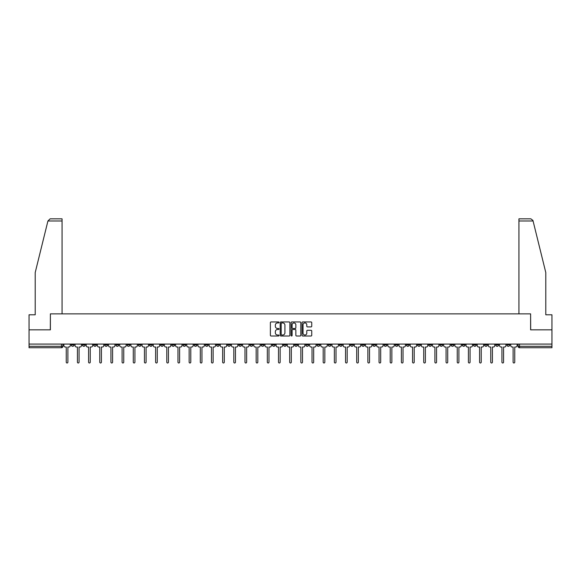 <?xml version="1.0" encoding="UTF-8"?>
<svg xmlns="http://www.w3.org/2000/svg" width="581" height="581" viewBox="0 0 581 581"><rect width="100%" height="100%" fill="white"/><g stroke="black" fill="none" stroke-linecap="round" stroke-linejoin="round"><path stroke-width="0.87" d="M279.04 322.433A0.494 0.494 0 0 0 278.553 321.947L271.08 321.947A0.704 0.704 0 0 0 270.383 322.644L270.383 335.302A0.704 0.704 0 0 0 271.08 336L278.553 336A0.494 0.494 0 0 0 279.04 335.513A0.494 0.494 0 0 0 278.553 335.019L277.587 335.019A2.251 2.251 0 0 1 275.336 332.768L275.336 331.715A2.251 2.251 0 0 1 277.587 329.463L278.553 329.463A0.494 0.494 0 0 0 279.04 328.969A0.494 0.494 0 0 0 278.553 328.483L277.587 328.483A2.251 2.251 0 0 1 275.336 326.231L275.336 325.178A2.251 2.251 0 0 1 277.587 322.927L278.553 322.927A0.494 0.494 0 0 0 279.04 322.433M439.882 344.083L439.882 344.867L442.744 344.867A1.431 1.431 0 0 1 441.313 346.305A1.431 1.431 0 0 1 439.882 344.867L439.882 344.083M372.849 344.083L372.849 344.867L375.718 344.867A1.431 1.431 0 0 1 374.287 346.305A1.431 1.431 0 0 1 372.849 344.867L372.849 344.083M361.68 344.083L361.68 344.867L364.548 344.867A1.431 1.431 0 0 1 363.11 346.305A1.431 1.431 0 0 1 361.68 344.867L361.68 344.083M294.654 344.083L294.654 344.867L297.516 344.867A1.431 1.431 0 0 1 296.085 346.305A1.431 1.431 0 0 1 294.654 344.867L294.654 344.083M283.484 344.083L283.484 344.867L286.346 344.867A1.431 1.431 0 0 1 284.915 346.305A1.431 1.431 0 0 1 283.484 344.867L283.484 344.083M272.307 344.083L272.307 344.867L275.176 344.867A1.431 1.431 0 0 1 273.745 346.305A1.431 1.431 0 0 1 272.307 344.867L272.307 344.083M249.968 344.083L249.968 344.867L252.829 344.867A1.431 1.431 0 0 1 251.399 346.305A1.431 1.431 0 0 1 249.968 344.867L249.968 344.083M227.629 344.867L227.629 344.083L227.629 344.867A1.431 1.431 0 0 0 229.059 346.305A1.431 1.431 0 0 1 227.629 344.867L230.49 344.867A1.431 1.431 0 0 1 229.059 346.305A1.431 1.431 0 0 0 230.49 344.867L230.49 344.083L230.49 344.867M216.452 344.867L216.452 344.083L216.452 344.867A1.431 1.431 0 0 0 217.89 346.305A1.431 1.431 0 0 1 216.452 344.867L219.32 344.867A1.431 1.431 0 0 1 217.89 346.305M205.282 344.867L205.282 344.083L205.282 344.867A1.431 1.431 0 0 0 206.713 346.305A1.431 1.431 0 0 1 205.282 344.867L208.151 344.867A1.431 1.431 0 0 1 206.713 346.305A1.431 1.431 0 0 0 208.151 344.867L208.151 344.083L208.151 344.867M194.112 344.083L194.112 344.867L196.974 344.867A1.431 1.431 0 0 1 195.543 346.305A1.431 1.431 0 0 1 194.112 344.867L194.112 344.083M182.942 344.083L182.942 344.867L185.804 344.867A1.431 1.431 0 0 1 184.373 346.305A1.431 1.431 0 0 1 182.942 344.867L182.942 344.083M171.773 344.083L171.773 344.867L174.634 344.867A1.431 1.431 0 0 1 173.203 346.305A1.431 1.431 0 0 1 171.773 344.867L171.773 344.083M160.596 344.867L160.596 344.083L160.596 344.867A1.431 1.431 0 0 0 162.034 346.305A1.431 1.431 0 0 1 160.596 344.867L163.464 344.867A1.431 1.431 0 0 1 162.034 346.305M138.256 344.867L138.256 344.083L138.256 344.867A1.431 1.431 0 0 0 139.687 346.305A1.431 1.431 0 0 1 138.256 344.867L141.118 344.867A1.431 1.431 0 0 1 139.687 346.305A1.431 1.431 0 0 0 141.118 344.867L141.118 344.083L141.118 344.867M127.086 344.867L127.086 344.083L127.086 344.867A1.431 1.431 0 0 0 128.517 346.305A1.431 1.431 0 0 1 127.086 344.867L129.948 344.867A1.431 1.431 0 0 1 128.517 346.305A1.431 1.431 0 0 0 129.948 344.867L129.948 344.083L129.948 344.867M115.917 344.867L115.917 344.083L115.917 344.867A1.431 1.431 0 0 0 117.347 346.305A1.431 1.431 0 0 1 115.917 344.867L118.778 344.867A1.431 1.431 0 0 1 117.347 346.305A1.431 1.431 0 0 0 118.778 344.867L118.778 344.083L118.778 344.867M104.74 344.867L104.74 344.083L104.74 344.867A1.431 1.431 0 0 0 106.178 346.305A1.431 1.431 0 0 1 104.74 344.867L107.608 344.867A1.431 1.431 0 0 1 106.178 346.305M93.57 344.867L93.57 344.083L93.57 344.867A1.431 1.431 0 0 0 95.001 346.305A1.431 1.431 0 0 1 93.57 344.867L96.439 344.867A1.431 1.431 0 0 1 95.001 346.305A1.431 1.431 0 0 0 96.439 344.867L96.439 344.083L96.439 344.867M82.4 344.867L82.4 344.083L82.4 344.867A1.431 1.431 0 0 0 83.831 346.305A1.431 1.431 0 0 1 82.4 344.867L85.262 344.867A1.431 1.431 0 0 1 83.831 346.305A1.431 1.431 0 0 0 85.262 344.867L85.262 344.083L85.262 344.867M311.046 326.9A0.704 0.704 0 0 0 311.743 326.195L311.743 322.644A0.704 0.704 0 0 0 311.046 321.947L302.745 321.947A0.704 0.704 0 0 0 302.047 322.644L302.047 335.302A0.704 0.704 0 0 0 302.745 336L311.046 336A0.704 0.704 0 0 0 311.743 335.302L311.743 331.01A0.704 0.704 0 0 0 311.046 330.306L307.494 330.306A0.704 0.704 0 0 0 306.79 331.01L306.79 333.138A1.881 1.881 0 0 1 304.909 335.019A1.881 1.881 0 0 1 303.028 333.138L303.028 324.808A1.881 1.881 0 0 1 304.909 322.927A1.881 1.881 0 0 1 306.79 324.808L306.79 326.195A0.704 0.704 0 0 0 307.494 326.9L311.046 326.9M47.925 220.983L50.14 218.834L62.065 218.834L62.065 220.983L47.925 220.983L35.209 272.547L35.209 314.793L29.05 314.793L29.05 329.834L50.387 329.834L50.387 313.863L530.613 313.863L530.613 329.834L551.95 329.834L551.95 344.083L29.05 344.083L29.05 346.305L62.922 346.305L62.922 344.083M29.05 329.834L29.05 344.083M289.883 322.644A0.704 0.704 0 0 0 289.185 321.947L280.884 321.947A0.704 0.704 0 0 0 280.187 322.644L280.187 335.302A0.704 0.704 0 0 0 280.884 336L289.185 336A0.704 0.704 0 0 0 289.883 335.302L289.883 322.644M291.815 321.947L300.116 321.947A0.704 0.704 0 0 1 300.813 322.644L300.813 335.302A0.704 0.704 0 0 1 300.116 336L296.564 336A0.704 0.704 0 0 1 295.86 335.302L295.86 330.168A0.704 0.704 0 0 0 295.155 329.463L292.802 329.463A0.704 0.704 0 0 0 292.098 330.168L292.098 335.513A0.494 0.494 0 0 1 291.604 336A0.494 0.494 0 0 1 291.117 335.513L291.117 322.644A0.704 0.704 0 0 1 291.815 321.947M518.078 344.083L518.078 346.305L551.95 346.305L551.95 347.736L519.508 347.736A1.431 1.431 0 0 1 518.078 346.305A1.431 1.431 0 0 0 519.508 347.736L519.508 344.083M551.95 344.083L551.95 346.305M62.922 346.305A1.431 1.431 0 0 1 61.492 347.736L29.05 347.736L29.05 346.305M509.769 344.083L509.769 344.867A1.431 1.431 0 0 1 508.339 346.305A1.431 1.431 0 0 1 506.908 344.867L509.769 344.867M506.908 344.083L506.908 344.867M498.6 344.867L498.6 344.083L498.6 344.867A1.431 1.431 0 0 1 497.169 346.305A1.431 1.431 0 0 1 495.738 344.867L498.6 344.867A1.431 1.431 0 0 1 497.169 346.305M495.738 344.083L495.738 344.867M487.43 344.083L487.43 344.867A1.431 1.431 0 0 1 485.999 346.305A1.431 1.431 0 0 1 484.561 344.867A1.431 1.431 0 0 0 485.999 346.305M484.561 344.083L484.561 344.867L487.43 344.867M476.26 344.083L476.26 344.867A1.431 1.431 0 0 1 474.822 346.305A1.431 1.431 0 0 1 473.392 344.867L476.26 344.867A1.431 1.431 0 0 1 474.822 346.305M473.392 344.083L473.392 344.867M465.083 344.083L465.083 344.867A1.431 1.431 0 0 1 463.653 346.305A1.431 1.431 0 0 1 462.222 344.867A1.431 1.431 0 0 0 463.653 346.305M462.222 344.083L462.222 344.867L465.083 344.867M453.914 344.083L453.914 344.867A1.431 1.431 0 0 1 452.483 346.305A1.431 1.431 0 0 1 451.052 344.867L453.914 344.867M451.052 344.083L451.052 344.867M442.744 344.083L442.744 344.867A1.431 1.431 0 0 1 441.313 346.305M431.574 344.083L431.574 344.867A1.431 1.431 0 0 1 430.143 346.305A1.431 1.431 0 0 1 428.705 344.867L431.574 344.867M428.705 344.083L428.705 344.867M420.404 344.083L420.404 344.867A1.431 1.431 0 0 1 418.966 346.305A1.431 1.431 0 0 1 417.536 344.867L420.404 344.867M417.536 344.083L417.536 344.867M409.227 344.083L409.227 344.867A1.431 1.431 0 0 1 407.797 346.305A1.431 1.431 0 0 1 406.366 344.867A1.431 1.431 0 0 0 407.797 346.305M406.366 344.083L406.366 344.867L409.227 344.867M398.058 344.083L398.058 344.867A1.431 1.431 0 0 1 396.627 346.305A1.431 1.431 0 0 1 395.196 344.867L398.058 344.867M395.196 344.083L395.196 344.867M386.888 344.083L386.888 344.867A1.431 1.431 0 0 1 385.457 346.305A1.431 1.431 0 0 1 384.026 344.867L386.888 344.867M384.026 344.083L384.026 344.867M375.718 344.083L375.718 344.867M364.548 344.083L364.548 344.867L364.548 344.083M353.371 344.083L353.371 344.867A1.431 1.431 0 0 1 351.941 346.305A1.431 1.431 0 0 1 350.51 344.867L353.371 344.867M350.51 344.083L350.51 344.867M342.202 344.083L342.202 344.867A1.431 1.431 0 0 1 340.771 346.305A1.431 1.431 0 0 1 339.34 344.867L342.202 344.867M339.34 344.083L339.34 344.867M331.032 344.083L331.032 344.867A1.431 1.431 0 0 1 329.601 346.305A1.431 1.431 0 0 1 328.171 344.867L331.032 344.867M328.171 344.083L328.171 344.867M319.862 344.083L319.862 344.867A1.431 1.431 0 0 1 318.432 346.305A1.431 1.431 0 0 1 316.994 344.867L319.862 344.867M316.994 344.083L316.994 344.867M308.693 344.083L308.693 344.867A1.431 1.431 0 0 1 307.255 346.305A1.431 1.431 0 0 1 305.824 344.867L308.693 344.867M305.824 344.083L305.824 344.867M297.516 344.083L297.516 344.867A1.431 1.431 0 0 1 296.085 346.305M286.346 344.083L286.346 344.867M275.176 344.867L275.176 344.083L275.176 344.867A1.431 1.431 0 0 1 273.745 346.305M264.006 344.083L264.006 344.867A1.431 1.431 0 0 1 262.568 346.305A1.431 1.431 0 0 1 261.138 344.867A1.431 1.431 0 0 0 262.568 346.305A1.431 1.431 0 0 0 264.006 344.867L261.138 344.867L261.138 344.083M252.829 344.867L252.829 344.083L252.829 344.867A1.431 1.431 0 0 1 251.399 346.305M241.66 344.083L241.66 344.867A1.431 1.431 0 0 1 240.229 346.305A1.431 1.431 0 0 1 238.798 344.867A1.431 1.431 0 0 0 240.229 346.305M238.798 344.083L238.798 344.867L241.66 344.867M219.32 344.083L219.32 344.867L219.32 344.083M196.974 344.867L196.974 344.083L196.974 344.867A1.431 1.431 0 0 1 195.543 346.305M185.804 344.867L185.804 344.083L185.804 344.867A1.431 1.431 0 0 1 184.373 346.305M174.634 344.867L174.634 344.083L174.634 344.867A1.431 1.431 0 0 1 173.203 346.305M163.464 344.083L163.464 344.867L163.464 344.083M152.295 344.867L152.295 344.083L152.295 344.867A1.431 1.431 0 0 1 150.857 346.305A1.431 1.431 0 0 1 149.426 344.867L152.295 344.867A1.431 1.431 0 0 1 150.857 346.305M149.426 344.083L149.426 344.867M107.608 344.083L107.608 344.867L107.608 344.083M74.092 344.083L74.092 344.867A1.431 1.431 0 0 1 72.661 346.305A1.431 1.431 0 0 1 71.231 344.867A1.431 1.431 0 0 0 72.661 346.305A1.431 1.431 0 0 0 74.092 344.867L74.092 344.083M71.231 344.083L71.231 344.867L74.092 344.867M281.662 322.927A0.494 0.494 0 0 0 281.168 323.421L281.168 334.525A0.494 0.494 0 0 0 281.662 335.019L282.678 335.019A2.251 2.251 0 0 0 284.93 332.768L284.93 325.178A2.251 2.251 0 0 0 282.678 322.927L281.662 322.927M295.86 324.844A1.881 1.881 0 0 0 293.979 322.963A1.881 1.881 0 0 0 292.098 324.844L292.098 327.778A0.704 0.704 0 0 0 292.802 328.483L295.155 328.483A0.704 0.704 0 0 0 295.86 327.778L295.86 324.844M63.888 345.586L63.888 344.083L63.888 345.586A1.431 1.431 48.4 0 0 65.319 347.017L66.249 347.017L66.249 362.166A0.821 0.821 48.4 0 0 67.076 362.987A0.821 0.821 48.4 0 0 67.897 362.166L67.897 347.017L68.827 347.017A1.431 1.431 48.4 0 0 70.265 345.586L70.265 344.083M65.319 347.017L66.249 347.017L66.249 362.166M67.897 362.166L67.897 347.017L68.827 347.017M75.058 345.586L75.058 344.083L75.058 345.586A1.431 1.431 48.4 0 0 76.489 347.017L77.426 347.017L77.426 362.166A0.821 0.821 48.4 0 0 78.246 362.987A0.821 0.821 48.4 0 0 79.067 362.166L79.067 347.017L80.004 347.017A1.431 1.431 48.4 0 0 81.434 345.586L81.434 344.083M86.228 345.586L86.228 344.083L86.228 345.586A1.431 1.431 48.4 0 0 87.666 347.017L88.595 347.017L88.595 362.166A0.821 0.821 48.4 0 0 89.416 362.987A0.821 0.821 48.4 0 0 90.244 362.166L90.244 347.017L91.173 347.017A1.431 1.431 48.4 0 0 92.604 345.586L92.604 344.083M62.065 313.863L62.065 220.983M50.322 329.834L50.387 313.863M551.95 329.834L551.95 314.793L545.791 314.793L545.791 272.547L532.944 220.468L530.86 218.834L518.935 218.834L518.935 313.863M530.678 329.834L530.613 313.863M76.489 347.017L77.426 347.017L77.426 362.166M79.067 362.166L79.067 347.017L80.004 347.017M87.666 347.017L88.595 347.017L88.595 362.166M90.244 362.166L90.244 347.017L91.173 347.017M97.405 345.586L97.405 344.083L97.405 345.586A1.431 1.431 48.4 0 0 98.835 347.017L99.765 347.017L99.765 362.166A0.821 0.821 48.4 0 0 100.586 362.987A0.821 0.821 48.4 0 0 101.414 362.166L101.414 347.017L102.343 347.017A1.431 1.431 48.4 0 0 103.774 345.586L103.774 344.083M108.574 345.586L108.574 344.083L108.574 345.586A1.431 1.431 48.4 0 0 110.005 347.017L110.935 347.017L110.935 362.166A0.821 0.821 48.4 0 0 111.763 362.987A0.821 0.821 48.4 0 0 112.583 362.166L112.583 347.017L113.513 347.017A1.431 1.431 48.4 0 0 114.944 345.586L114.944 344.083M119.744 345.586L119.744 344.083L119.744 345.586A1.431 1.431 48.4 0 0 121.175 347.017L122.104 347.017L122.104 362.166A0.821 0.821 48.4 0 0 122.932 362.987A0.821 0.821 48.4 0 0 123.753 362.166L123.753 347.017L124.683 347.017A1.431 1.431 48.4 0 0 126.121 345.586L126.121 344.083M98.835 347.017L99.765 347.017L99.765 362.166M101.414 362.166L101.414 347.017L102.343 347.017M110.005 347.017L110.935 347.017L110.935 362.166M112.583 362.166L112.583 347.017L113.513 347.017M121.175 347.017L122.104 347.017L122.104 362.166M123.753 362.166L123.753 347.017L124.683 347.017M130.914 345.586L130.914 344.083L130.914 345.586A1.431 1.431 48.4 0 0 132.352 347.017L133.281 347.017L133.281 362.166A0.821 0.821 48.4 0 0 134.102 362.987A0.821 0.821 48.4 0 0 134.923 362.166L134.923 347.017L135.86 347.017A1.431 1.431 48.4 0 0 137.29 345.586L137.29 344.083M132.352 347.017L133.281 347.017L133.281 362.166M134.923 362.166L134.923 347.017L135.86 347.017M142.091 345.586L142.091 344.083L142.091 345.586A1.431 1.431 48.4 0 0 143.522 347.017L144.451 347.017L144.451 362.166A0.821 0.821 48.4 0 0 145.272 362.987A0.821 0.821 48.4 0 0 146.1 362.166L146.1 347.017L147.029 347.017A1.431 1.431 48.4 0 0 148.46 345.586L148.46 344.083M143.522 347.017L144.451 347.017L144.451 362.166M146.1 362.166L146.1 347.017L147.029 347.017M153.261 345.586L153.261 344.083L153.261 345.586A1.431 1.431 48.4 0 0 154.691 347.017L155.621 347.017L155.621 362.166A0.821 0.821 48.4 0 0 156.442 362.987A0.821 0.821 48.4 0 0 157.269 362.166L157.269 347.017L158.199 347.017A1.431 1.431 48.4 0 0 159.63 345.586L159.63 344.083M154.691 347.017L155.621 347.017L155.621 362.166M157.269 362.166L157.269 347.017L158.199 347.017M164.43 345.586L164.43 344.083L164.43 345.586A1.431 1.431 48.4 0 0 165.861 347.017L166.791 347.017L166.791 362.166A0.821 0.821 48.4 0 0 167.618 362.987A0.821 0.821 48.4 0 0 168.439 362.166L168.439 347.017L169.369 347.017A1.431 1.431 48.4 0 0 170.799 345.586L170.799 344.083M165.861 347.017L166.791 347.017L166.791 362.166M168.439 362.166L168.439 347.017L169.369 347.017M175.6 345.586L175.6 344.083L175.6 345.586A1.431 1.431 48.4 0 0 177.031 347.017L177.968 347.017L177.968 362.166A0.821 0.821 48.4 0 0 178.788 362.987A0.821 0.821 48.4 0 0 179.609 362.166L179.609 347.017L180.538 347.017A1.431 1.431 48.4 0 0 181.976 345.586L181.976 344.083M177.031 347.017L177.968 347.017L177.968 362.166M179.609 362.166L179.609 347.017L180.538 347.017M186.77 345.586L186.77 344.083L186.77 345.586A1.431 1.431 48.4 0 0 188.208 347.017L189.137 347.017L189.137 362.166A0.821 0.821 48.4 0 0 189.958 362.987A0.821 0.821 48.4 0 0 190.786 362.166L190.786 347.017L191.715 347.017A1.431 1.431 48.4 0 0 193.146 345.586L193.146 344.083M188.208 347.017L189.137 347.017L189.137 362.166M190.786 362.166L190.786 347.017L191.715 347.017M197.947 345.586L197.947 344.083L197.947 345.586A1.431 1.431 48.4 0 0 199.377 347.017L200.307 347.017L200.307 362.166A0.821 0.821 48.4 0 0 201.128 362.987A0.821 0.821 48.4 0 0 201.956 362.166L201.956 347.017L202.885 347.017A1.431 1.431 48.4 0 0 204.316 345.586L204.316 344.083M199.377 347.017L200.307 347.017L200.307 362.166M201.956 362.166L201.956 347.017L202.885 347.017M209.116 345.586L209.116 344.083L209.116 345.586A1.431 1.431 48.4 0 0 210.547 347.017L211.477 347.017L211.477 362.166A0.821 0.821 48.4 0 0 212.305 362.987A0.821 0.821 48.4 0 0 213.125 362.166L213.125 347.017L214.055 347.017A1.431 1.431 48.4 0 0 215.486 345.586L215.486 344.083M210.547 347.017L211.477 347.017L211.477 362.166M213.125 362.166L213.125 347.017L214.055 347.017M220.286 345.586L220.286 344.083L220.286 345.586A1.431 1.431 48.4 0 0 221.717 347.017L222.646 347.017L222.646 362.166A0.821 0.821 48.4 0 0 223.474 362.987A0.821 0.821 48.4 0 0 224.295 362.166L224.295 347.017L225.225 347.017A1.431 1.431 48.4 0 0 226.663 345.586L226.663 344.083M221.717 347.017L222.646 347.017L222.646 362.166M224.295 362.166L224.295 347.017L225.225 347.017M231.456 345.586L231.456 344.083L231.456 345.586A1.431 1.431 48.4 0 0 232.887 347.017L233.823 347.017L233.823 362.166A0.821 0.821 48.4 0 0 234.644 362.987A0.821 0.821 48.4 0 0 235.465 362.166L235.465 347.017L236.402 347.017A1.431 1.431 48.4 0 0 237.832 345.586L237.832 344.083M232.887 347.017L233.823 347.017L233.823 362.166M235.465 362.166L235.465 347.017L236.402 347.017M242.626 345.586L242.626 344.083L242.626 345.586A1.431 1.431 48.4 0 0 244.064 347.017L244.993 347.017L244.993 362.166A0.821 0.821 48.4 0 0 245.814 362.987A0.821 0.821 48.4 0 0 246.642 362.166L246.642 347.017L247.571 347.017A1.431 1.431 48.4 0 0 249.002 345.586L249.002 344.083M244.064 347.017L244.993 347.017L244.993 362.166M246.642 362.166L246.642 347.017L247.571 347.017M253.803 345.586L253.803 344.083L253.803 345.586A1.431 1.431 48.4 0 0 255.233 347.017L256.163 347.017L256.163 362.166A0.821 0.821 48.4 0 0 256.984 362.987A0.821 0.821 48.4 0 0 257.811 362.166L257.811 347.017L258.741 347.017A1.431 1.431 48.4 0 0 260.172 345.586L260.172 344.083M255.233 347.017L256.163 347.017L256.163 362.166M257.811 362.166L257.811 347.017L258.741 347.017M264.972 345.586L264.972 344.083L264.972 345.586A1.431 1.431 48.4 0 0 266.403 347.017L267.333 347.017L267.333 362.166A0.821 0.821 48.4 0 0 268.161 362.987A0.821 0.821 48.4 0 0 268.981 362.166L268.981 347.017L269.911 347.017A1.431 1.431 48.4 0 0 271.342 345.586L271.342 344.083M266.403 347.017L267.333 347.017L267.333 362.166M268.981 362.166L268.981 347.017L269.911 347.017M276.142 345.586L276.142 344.083L276.142 345.586A1.431 1.431 48.4 0 0 277.573 347.017L278.502 347.017L278.502 362.166A0.821 0.821 48.4 0 0 279.33 362.987A0.821 0.821 48.4 0 0 280.151 362.166L280.151 347.017L281.081 347.017A1.431 1.431 48.4 0 0 282.519 345.586L282.519 344.083M277.573 347.017L278.502 347.017L278.502 362.166M280.151 362.166L280.151 347.017L281.081 347.017M287.312 345.586L287.312 344.083L287.312 345.586A1.431 1.431 48.4 0 0 288.742 347.017L289.679 347.017L289.679 362.166A0.821 0.821 48.4 0 0 290.5 362.987A0.821 0.821 48.4 0 0 291.321 362.166L291.321 347.017L292.258 347.017A1.431 1.431 48.4 0 0 293.688 345.586L293.688 344.083M288.742 347.017L289.679 347.017L289.679 362.166M291.321 362.166L291.321 347.017L292.258 347.017M298.481 345.586L298.481 344.083L298.481 345.586A1.431 1.431 48.4 0 0 299.919 347.017L300.849 347.017L300.849 362.166A0.821 0.821 48.4 0 0 301.67 362.987A0.821 0.821 48.4 0 0 302.498 362.166L302.498 347.017L303.427 347.017A1.431 1.431 48.4 0 0 304.858 345.586L304.858 344.083M299.919 347.017L300.849 347.017L300.849 362.166M302.498 362.166L302.498 347.017L303.427 347.017M309.658 345.586L309.658 344.083L309.658 345.586A1.431 1.431 48.4 0 0 311.089 347.017L312.019 347.017L312.019 362.166A0.821 0.821 48.4 0 0 312.839 362.987A0.821 0.821 48.4 0 0 313.667 362.166L313.667 347.017L314.597 347.017A1.431 1.431 48.4 0 0 316.028 345.586L316.028 344.083M311.089 347.017L312.019 347.017L312.019 362.166M313.667 362.166L313.667 347.017L314.597 347.017M320.828 345.586L320.828 344.083L320.828 345.586A1.431 1.431 48.4 0 0 322.259 347.017L323.189 347.017L323.189 362.166A0.821 0.821 48.4 0 0 324.016 362.987A0.821 0.821 48.4 0 0 324.837 362.166L324.837 347.017L325.767 347.017A1.431 1.431 48.4 0 0 327.197 345.586L327.197 344.083M322.259 347.017L323.189 347.017L323.189 362.166M324.837 362.166L324.837 347.017L325.767 347.017M331.998 345.586L331.998 344.083L331.998 345.586A1.431 1.431 48.4 0 0 333.429 347.017L334.358 347.017L334.358 362.166A0.821 0.821 48.4 0 0 335.186 362.987A0.821 0.821 48.4 0 0 336.007 362.166L336.007 347.017L336.936 347.017A1.431 1.431 48.4 0 0 338.374 345.586L338.374 344.083M333.429 347.017L334.358 347.017L334.358 362.166M336.007 362.166L336.007 347.017L336.936 347.017M343.168 345.586L343.168 344.083L343.168 345.586A1.431 1.431 48.4 0 0 344.598 347.017L345.535 347.017L345.535 362.166A0.821 0.821 48.4 0 0 346.356 362.987A0.821 0.821 48.4 0 0 347.177 362.166L347.177 347.017L348.113 347.017A1.431 1.431 48.4 0 0 349.544 345.586L349.544 344.083M344.598 347.017L345.535 347.017L345.535 362.166M347.177 362.166L347.177 347.017L348.113 347.017M354.337 345.586L354.337 344.083L354.337 345.586A1.431 1.431 48.4 0 0 355.775 347.017L356.705 347.017L356.705 362.166A0.821 0.821 48.4 0 0 357.526 362.987A0.821 0.821 48.4 0 0 358.354 362.166L358.354 347.017L359.283 347.017A1.431 1.431 48.4 0 0 360.714 345.586L360.714 344.083M355.775 347.017L356.705 347.017L356.705 362.166M358.354 362.166L358.354 347.017L359.283 347.017M365.514 345.586L365.514 344.083L365.514 345.586A1.431 1.431 48.4 0 0 366.945 347.017L367.875 347.017L367.875 362.166A0.821 0.821 48.4 0 0 368.695 362.987A0.821 0.821 48.4 0 0 369.523 362.166L369.523 347.017L370.453 347.017A1.431 1.431 48.4 0 0 371.884 345.586L371.884 344.083M366.945 347.017L367.875 347.017L367.875 362.166M369.523 362.166L369.523 347.017L370.453 347.017M376.684 345.586L376.684 344.083L376.684 345.586A1.431 1.431 48.4 0 0 378.115 347.017L379.044 347.017L379.044 362.166A0.821 0.821 48.4 0 0 379.872 362.987A0.821 0.821 48.4 0 0 380.693 362.166L380.693 347.017L381.623 347.017A1.431 1.431 48.4 0 0 383.053 345.586L383.053 344.083M378.115 347.017L379.044 347.017L379.044 362.166M380.693 362.166L380.693 347.017L381.623 347.017M387.854 345.586L387.854 344.083L387.854 345.586A1.431 1.431 48.4 0 0 389.285 347.017L390.214 347.017L390.214 362.166A0.821 0.821 48.4 0 0 391.042 362.987A0.821 0.821 48.4 0 0 391.863 362.166L391.863 347.017L392.792 347.017A1.431 1.431 48.4 0 0 394.23 345.586L394.23 344.083M389.285 347.017L390.214 347.017L390.214 362.166M391.863 362.166L391.863 347.017L392.792 347.017M399.024 345.586L399.024 344.083L399.024 345.586A1.431 1.431 48.4 0 0 400.462 347.017L401.391 347.017L401.391 362.166A0.821 0.821 48.4 0 0 402.212 362.987A0.821 0.821 48.4 0 0 403.032 362.166L403.032 347.017L403.969 347.017A1.431 1.431 48.4 0 0 405.4 345.586L405.4 344.083M400.462 347.017L401.391 347.017L401.391 362.166M403.032 362.166L403.032 347.017L403.969 347.017M410.201 345.586L410.201 344.083L410.201 345.586A1.431 1.431 48.4 0 0 411.631 347.017L412.561 347.017L412.561 362.166A0.821 0.821 48.4 0 0 413.382 362.987A0.821 0.821 48.4 0 0 414.209 362.166L414.209 347.017L415.139 347.017A1.431 1.431 48.4 0 0 416.57 345.586L416.57 344.083M411.631 347.017L412.561 347.017L412.561 362.166M414.209 362.166L414.209 347.017L415.139 347.017M421.37 345.586L421.37 344.083L421.37 345.586A1.431 1.431 48.4 0 0 422.801 347.017L423.731 347.017L423.731 362.166A0.821 0.821 48.4 0 0 424.558 362.987A0.821 0.821 48.4 0 0 425.379 362.166L425.379 347.017L426.309 347.017A1.431 1.431 48.4 0 0 427.739 345.586L427.739 344.083M422.801 347.017L423.731 347.017L423.731 362.166M425.379 362.166L425.379 347.017L426.309 347.017M432.54 345.586L432.54 344.083L432.54 345.586A1.431 1.431 48.4 0 0 433.971 347.017L434.9 347.017L434.9 362.166A0.821 0.821 48.4 0 0 435.728 362.987A0.821 0.821 48.4 0 0 436.549 362.166L436.549 347.017L437.478 347.017A1.431 1.431 48.4 0 0 438.909 345.586L438.909 344.083M433.971 347.017L434.9 347.017L434.9 362.166M436.549 362.166L436.549 347.017L437.478 347.017M443.71 345.586L443.71 344.083L443.71 345.586A1.431 1.431 48.4 0 0 445.14 347.017L446.077 347.017L446.077 362.166A0.821 0.821 48.4 0 0 446.898 362.987A0.821 0.821 48.4 0 0 447.719 362.166L447.719 347.017L448.648 347.017A1.431 1.431 48.4 0 0 450.086 345.586L450.086 344.083M445.14 347.017L446.077 347.017L446.077 362.166M447.719 362.166L447.719 347.017L448.648 347.017M454.879 345.586L454.879 344.083L454.879 345.586A1.431 1.431 48.4 0 0 456.317 347.017L457.247 347.017L457.247 362.166A0.821 0.821 48.4 0 0 458.068 362.987A0.821 0.821 48.4 0 0 458.896 362.166L458.896 347.017L459.825 347.017A1.431 1.431 48.4 0 0 461.256 345.586L461.256 344.083M456.317 347.017L457.247 347.017L457.247 362.166M458.896 362.166L458.896 347.017L459.825 347.017M466.056 345.586L466.056 344.083L466.056 345.586A1.431 1.431 48.4 0 0 467.487 347.017L468.417 347.017L468.417 362.166A0.821 0.821 48.4 0 0 469.237 362.987A0.821 0.821 48.4 0 0 470.065 362.166L470.065 347.017L470.995 347.017A1.431 1.431 48.4 0 0 472.426 345.586L472.426 344.083M467.487 347.017L468.417 347.017L468.417 362.166M470.065 362.166L470.065 347.017L470.995 347.017M477.226 345.586L477.226 344.083L477.226 345.586A1.431 1.431 48.4 0 0 478.657 347.017L479.586 347.017L479.586 362.166A0.821 0.821 48.4 0 0 480.414 362.987A0.821 0.821 48.4 0 0 481.235 362.166L481.235 347.017L482.165 347.017A1.431 1.431 48.4 0 0 483.595 345.586L483.595 344.083M478.657 347.017L479.586 347.017L479.586 362.166M481.235 362.166L481.235 347.017L482.165 347.017M488.396 345.586L488.396 344.083L488.396 345.586A1.431 1.431 48.4 0 0 489.827 347.017L490.756 347.017L490.756 362.166A0.821 0.821 48.4 0 0 491.584 362.987A0.821 0.821 48.4 0 0 492.405 362.166L492.405 347.017L493.334 347.017A1.431 1.431 48.4 0 0 494.772 345.586L494.772 344.083M489.827 347.017L490.756 347.017L490.756 362.166M492.405 362.166L492.405 347.017L493.334 347.017M499.566 345.586L499.566 344.083L499.566 345.586A1.431 1.431 48.4 0 0 500.996 347.017L501.933 347.017L501.933 362.166A0.821 0.821 48.4 0 0 502.754 362.987A0.821 0.821 48.4 0 0 503.574 362.166L503.574 347.017L504.511 347.017A1.431 1.431 48.4 0 0 505.942 345.586L505.942 344.083M500.996 347.017L501.933 347.017L501.933 362.166M503.574 362.166L503.574 347.017L504.511 347.017M510.735 345.586L510.735 344.083L510.735 345.586A1.431 1.431 48.4 0 0 512.173 347.017L513.103 347.017L513.103 362.166A0.821 0.821 48.4 0 0 513.924 362.987A0.821 0.821 48.4 0 0 514.751 362.166L514.751 347.017L515.681 347.017A1.431 1.431 48.4 0 0 517.112 345.586L517.112 344.083M512.173 347.017L513.103 347.017L513.103 362.166M514.751 362.166L514.751 347.017L515.681 347.017M61.492 344.083L61.492 347.736M533.075 220.983L518.935 220.983"/></g></svg>
